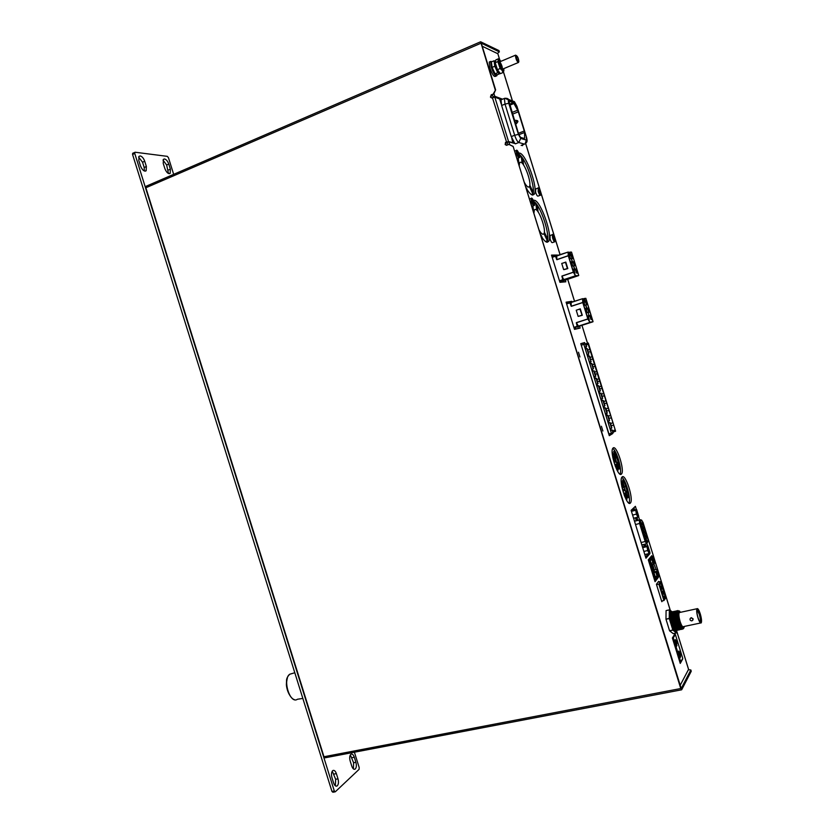 <?xml version="1.0" encoding="UTF-8"?>
<svg xmlns="http://www.w3.org/2000/svg" width="834" height="834" viewBox="0 0 834 834"><rect width="100%" height="100%" fill="white"/><g stroke="black" fill="none" stroke-linecap="round" stroke-linejoin="round"><path stroke-width="1.25" d="M331.953 777.653C331.15 774.536 331.379 772.232 332.63 770.72L332.839 770.553C334.215 769.938 335.393 770.97 336.363 773.629L337.999 778.852C338.833 782.219 338.531 784.596 337.103 785.982C335.727 786.587 334.559 785.565 333.6 782.918L331.953 777.653M138.809 160.555L139.017 156.344L140.216 155.937C142.103 156.458 143.604 158.231 144.72 161.254L146.367 166.529L146.148 170.762C144.136 171.689 142.239 170.063 140.466 165.872L138.809 160.555M163.235 163.433L163.422 159.315L164.517 158.95C166.289 159.45 167.717 161.16 168.781 164.079L170.386 169.187L170.188 173.326C168.301 174.17 166.519 172.586 164.851 168.572L163.235 163.433M350.176 761.025C349.394 758.002 349.592 755.792 350.76 754.363L350.947 754.217C352.25 753.644 353.366 754.655 354.304 757.241L355.889 762.307C356.702 765.549 356.441 767.833 355.107 769.136C353.814 769.699 352.699 768.698 351.76 766.112L350.176 761.025M350.353 754.864L353.595 762.735L353.407 768.906M332.255 771.158L335.643 779.279L335.331 785.795M163.005 160.076L166.644 165.017L168.468 173.503M138.6 157.063L142.531 162.213L144.178 167.488L144.376 171.001M334.976 791.873L332.891 792.237L331.953 791.424L132.554 154.457L132.867 153.216M331.953 791.424L334.319 791.007L134.764 153.466L132.554 154.457M334.319 791.007L335.32 791.768L359.068 769.375L359.214 767.603L354.398 752.216M132.616 153.331L135.15 152.236L167.332 156.354L168.468 157.72L173.67 174.348M134.816 152.351L134.764 153.466M524.242 182.25C525.889 185.231 527.276 186.858 528.422 187.108L529.434 186.576C531.946 183.251 524.523 162.515 520.687 162.203L519.603 162.734L519.186 165.924M519.353 154.592L521.219 156.469L522.188 163.224M519.645 157.084L521.219 156.469M523.616 165.059L522.668 158.429C528.464 166.779 534.219 185.315 533.197 192.352L529.83 185.138M531.925 194.885L532.853 193.957L531.31 194.53M532.853 193.957L529.423 186.597M527.349 189.954L526.379 187.879M525.847 187.431C528.527 192.174 530.778 194.729 532.624 195.104L534.292 194.207C538.483 188.63 526.118 153.883 519.592 153.081L519.311 153.029M518.884 162.901L518.206 158.085M538.983 229.809C540.578 232.665 541.923 234.145 543.017 234.271L543.914 233.728C546.52 230.351 539.066 209.24 535.313 209.386L534.333 209.939L533.906 213.421M533.927 201.64L535.751 203.35L536.752 210.251M534.448 203.83L535.751 203.35M538.149 211.982L537.159 205.195C542.83 213.15 548.564 231.675 547.657 239.097L544.352 232.04M546.322 242.016L547.354 240.807L545.446 241.485M547.354 240.807L543.976 233.614M542.454 238.086L540.995 234.99M533.458 210.064L532.874 205.988M493.259 93.919L495.615 89.895L493.697 94.086L491.268 94.742L490.444 97.151L491.768 97.932L494.802 97.161L499.649 98.965L501.213 103.989M511.784 138.121L512.889 142.979M513.244 142.833L508.563 141.551L505.54 142.343L505.154 144.584L506.905 145.189L508.907 144.397L513.129 146.398L681.19 688.436M494.802 97.161L508.563 141.551L506.603 142.207L492.414 97.672M681.451 689.843L325.187 757.783L323.978 756.74L145.877 187.765L146.284 186.18M513.129 146.398L680.763 688.53L681.68 689.76L691.209 671.339L690.844 669.973L688.394 669.692M690.813 670.056L681.263 688.415M512.712 146.294L508.907 144.397M505.56 142.416L506.228 145.283M493.697 94.086L491.706 94.909L490.882 97.307L491.403 97.849M481.197 43.107L499.295 51.864L498.899 50.561L480.624 41.783L495.188 89.728M481.26 43.087L495.615 89.895M506.603 142.207L505.988 142.531M497.377 53.512L499.295 51.864M540.64 235.157C543.268 239.744 545.467 242.11 547.229 242.256L548.689 241.339C553.036 235.668 540.599 200.243 534.219 200.264L533.426 200.358M533.875 201.484C540.807 205.518 550.94 236.814 546.989 241.943L546.812 242.204M519.321 154.488C526.358 159.2 536.408 189.787 532.603 194.833L532.446 195.073M579.943 356.952L578.473 352.209L579.943 356.952M602.888 430.99L601.418 426.257L602.888 430.99M621.32 474.181L621.611 473.868C624.812 470.063 616.649 444.876 613.188 447.931L612.823 448.296C609.581 452.091 617.984 477.684 621.32 474.181M612.709 448.494C616.743 450.391 622.445 470.439 619.996 474.129M630.296 503.131L630.504 502.881C633.767 499.066 625.552 473.462 622.164 476.892L621.872 477.204C618.567 481.009 627.022 507.03 630.296 503.131M621.757 477.402C625.771 479.352 631.359 499.451 628.888 503.121M688.342 668.587L688.55 669.4L680.158 685.35M499.608 59.537L498.096 54.502M672.194 623.842L672.694 625.458M507.896 144.803L507.197 142.562L508.917 141.884L515.673 143.74M509.803 144.751L508.917 141.884M492.341 94.649L493.071 96.973L494.781 96.275L493.937 93.564M521.417 145.304L522.605 145.627L522.386 144.928M493.071 96.973L493.77 97.234M499.816 99.475L500.953 99.903M502.558 99.183L494.781 96.275M675.102 634.528L674.894 633.861L672.381 637.979L680.252 663.405L682.692 659.016M633.944 507.677L634.643 509.949M636.957 517.403L637.864 520.343M645.224 544.102L645.87 546.166M645.589 557.018L648.268 553.912L649.999 553.495L649.78 552.786M647.591 545.749L646.944 543.653M639.595 519.926L638.542 516.527M636.363 509.511L635.383 506.332L631.119 510.325L645.954 558.217L649.999 553.495M652.605 564.357L654.325 569.893M657.911 577.347L658.318 576.805M656.056 569.486L653.877 563.753M652.042 556.528L651.781 555.705L648.289 559.843L655.044 581.652L658.453 577.222M580.787 343.712L582.945 343.108L583.383 344.494M610.926 433.399L611.103 433.982L612.813 433.503L612.625 432.888M585.072 343.962L584.644 342.566L580.777 343.66L609.289 435.682L612.813 433.503M582.945 343.108L584.644 342.566M611.103 433.982L609.143 435.192M572.114 302.127L571.863 301.314L570.175 301.877L570.404 302.606M577.847 326.647L578.41 328.46M571.863 301.314L566.088 302.179L574.511 329.367L580.141 328.054L579.536 326.094M551.681 255.684L555.986 256.08M563.607 280.672L564.003 281.965M557.706 255.631L557.529 255.048L551.503 255.11L559.937 282.319L565.817 281.798L565.296 280.109M555.84 255.631L557.529 255.048M519.592 153.081L518.821 153.06M672.819 625.761L672.496 623.801M658.818 581.965L658.631 581.371L656.421 584.28L661.821 601.7L662.404 600.866M497.804 53.72L482.062 46.162M700.112 622.133L700.112 622.133C700.654 620.767 700.362 618.13 699.257 614.241L696.943 609.696M700.164 613.949C701.363 618.192 701.655 621.007 701.05 622.393C700.268 622.904 699.257 621.32 698.037 617.65C696.88 613.605 696.567 610.822 697.078 609.31C697.849 608.559 698.871 610.113 700.164 613.949M696.963 608.747C697.797 608.08 698.892 609.769 700.247 613.814C701.509 618.265 701.842 621.278 701.238 622.852C700.404 623.519 699.309 621.841 697.954 617.785C696.692 613.324 696.359 610.311 696.963 608.747L679.241 612.583C678.574 614.147 678.876 617.15 680.127 621.591C681.482 625.615 682.598 627.283 683.484 626.605L700.591 622.988M691.011 617.984C693.21 618.547 693.502 619.516 691.907 620.882C689.979 620.579 689.52 619.672 690.542 618.171L690.208 618.463M692.898 620.069L693.106 618.828L691.209 617.65M679.918 612.437L679.241 612.583M684.297 626.428L684.005 627.762C682.994 629.003 681.618 627.074 679.887 621.987C678.313 616.326 678 612.688 678.959 611.072L680.732 612.26M681.597 627.929C678.313 622.539 676.843 617.17 677.198 611.802L677.229 611.676M678.793 610.988L677.375 611.02C676.843 613.303 677.375 617.077 679.001 622.352L679.22 622.988C680.721 627.074 682.035 629.044 683.15 628.919L683.88 627.971M682.097 628.502C679.554 628.753 675.342 613.365 676.989 611.614L677.281 611.353M682.629 628.878C681.388 630.118 679.793 628.023 677.823 622.602C675.967 616.368 675.53 612.427 676.53 610.79L677.396 610.988M677.344 611.134L676.051 611.322C675.509 613.605 676.04 617.379 677.667 622.644C679.241 627.137 680.669 629.368 681.951 629.357L681.993 629.336M680.784 628.617C678.271 627.668 674.643 614.606 675.863 612.093L676.051 611.322M680.951 628.784C679.491 628.283 678.125 626 676.833 621.966C675.488 618.286 674.925 610.811 675.655 611.895L675.967 611.645M681.326 629.107C680.085 630.441 678.48 628.367 676.489 622.894C674.748 617.15 674.258 613.282 675.019 611.28L676.061 611.27M676.489 622.894L676.322 622.925C674.581 617.191 674.091 613.313 674.862 611.312L675.019 611.28M676.02 611.426L674.862 611.312M679.991 629.389L679.856 629.597C678.584 630.504 677.02 628.367 675.154 623.175C673.413 617.441 672.934 613.574 673.695 611.562L674.737 611.562M679.606 629.065C677.125 629.92 672.59 614.168 674.331 612.187L674.623 611.937M679.449 628.888C676.906 627.939 673.278 614.762 674.55 612.344M674.685 611.697L673.528 611.603C672.767 613.605 673.246 617.473 674.987 623.206C676.593 627.762 678.042 629.993 679.324 629.899M678.595 629.774L678.522 629.879C677.25 630.785 675.676 628.648 673.809 623.457L673.643 623.498C675.248 628.044 676.697 630.275 678 630.181M678.073 629.347C675.477 629.347 671.328 614.356 673.007 612.479L673.288 612.229M677.594 628.784C674.279 623.384 672.819 617.994 673.215 612.636M675.957 615.252L676.207 615.888M673.809 623.457C671.954 617.202 671.537 613.261 672.558 611.645L673.403 611.843M677.396 621.226L677.604 622.466M677.979 626.563L677.959 627.189M676.728 629.628C674.133 629.607 669.994 614.648 671.672 612.761L672.121 612.5M678.073 623.321L678.167 624.051M676.259 629.055C673.549 626.657 670.578 614.293 672.006 612.688L672.11 612.563M674.352 614.877L674.612 615.482M677.375 621.236L677.427 621.924M677.802 626.198L677.813 626.949M677.271 630.056C675.999 631.171 674.404 629.065 672.475 623.749C670.745 618.015 670.265 614.147 671.047 612.135L672.194 612.229M672.475 623.749L672.308 623.78C670.578 618.046 670.098 614.178 670.88 612.177L671.047 612.135M672.152 612.396L670.88 612.177M676.301 622.873L676.468 624.02M675.603 629.91C674.226 629.68 672.788 627.199 671.297 622.487M673.017 615.127L673.059 615.659M676.77 623.686L676.916 625.135M675.436 629.733C672.882 628.742 669.295 615.701 670.557 613.23L670.536 613.271M676.113 622.289L676.145 623.134M674.8 622.654L674.831 623.478M673.434 622.279L673.507 623.811M672.173 623.363L672.194 624.155M679.627 611.041L678.803 610.978L678.438 614.908L679.866 621.987L681.962 626.918L679.439 622.174L677.573 615.763L677.688 610.696L678.991 610.988M679.22 622.988L677.573 615.763M681.962 626.918C678.834 620.652 677.625 615.461 678.313 611.322L678.73 611.061M678.438 614.908L678.459 611.739M672.267 612.052L671.203 611.061C668.43 609.3 669.9 622.383 673.246 628.773C674.925 631.932 676.072 632.495 676.687 630.462M672.308 611.958L669.348 609.842L669.243 618.411L672.829 630.045L669.556 630.744L666.001 619.266L669.264 618.557M666.137 610.571L669.316 609.852L666.074 610.592L665.98 619.109L669.243 618.411M670.609 616.316L670.348 615.45M670.703 613.355L671.464 613.188M676.457 632.933L673.215 633.621L669.608 630.848L672.882 630.15L676.457 632.933L676.801 630.441M673.278 626.772L673.278 625.896M675.926 630.191C675.269 630.838 674.383 630.056 673.257 627.866C670.4 620.725 669.577 615.555 670.786 612.344M674.998 619.099L675.676 621.684M581.871 315.242L578.139 316.388L576.221 310.206L579.953 309.06L582.059 315.2L579.953 309.06M578.139 316.388L582.059 315.2M570.081 302.794L571.061 305.953L570.904 302.659L570.081 302.794M566.578 303.784L582.716 298.655L571.102 302.502L571.269 306.224L582.757 302.45L582.549 298.718L571.102 302.502M582.997 298.906L584.957 298.457M592.932 321.632L585.843 298.322L584.79 298.478L584.884 302.137L582.903 298.739L584.853 302.085M573.896 327.366L577.17 326.313L576.346 322.643L587.845 318.932L582.778 302.554L582.757 298.697M592.943 321.643L591.337 322.153M582.956 302.502L588.033 318.88L590.034 322.278L593.047 321.601L585.843 298.322M576.867 309.998L580.276 308.82L582.278 315.294L578.806 316.253M566.63 303.92L569.893 302.846L571.29 306.328L582.778 302.554M588.825 312.177L587.574 308.267M589.263 319.87L588.178 315.711M591.129 319.474L589.992 315.346M586.563 304.879L585.478 300.74M589.127 316.336L588.106 312.364M586.896 309.049L585.687 305.265M584.78 305.181L583.633 301.022M587.115 309.143L585.843 305.046L587.115 309.143M587.021 302.669L587.136 303.253L587.021 302.669M578.16 326.073L576.367 323.092L577.347 326.261L578.066 326.271L592.953 321.799L574.042 327.866M578.066 326.271L573.938 327.522M584.78 301.95L584.592 298.426L583.018 298.937M587.887 319.036L576.388 322.748L578.421 326.115L589.899 322.435L587.887 319.036M584.519 304.942L583.446 301.574M584.613 305.067L583.456 301.418M590.879 319.234L589.815 315.877M590.972 319.359L589.826 315.721M589.054 319.62L587.991 316.253M588.71 311.864L587.553 308.58M588.721 312.062L587.563 308.424M586.448 304.566L585.28 301.293M586.448 304.764L585.291 301.126M586.792 312.281L585.749 308.903M513.952 142.478L513.223 142.76M523.742 138.329L524.617 137.996L524.346 138.507L520.468 137.36L518.644 134.128L508.948 101.289M509.397 104.271L513.244 102.665L509.251 101.164M513.244 102.665L513.921 103.489L509.699 105.251M511.951 112.507L517.633 110.203L513.921 103.489M517.633 110.203L518.31 111.819L512.462 114.185M518.394 133.294L524.263 131.021L518.31 111.819M524.263 131.021L524.544 132.512L518.842 134.712M524.617 137.996L524.544 132.512M501.641 99.559L500.984 99.83L501.63 105.48L511.263 136.599L514.818 143.5M514.307 120.138L517.653 120.732L517.924 121.618L516.527 123.599L515.256 123.192M516.632 120.398L517.924 121.618M515.11 122.713L516.903 121.274M515.506 124.005L516.527 123.599M555.632 256.184L556.622 259.353L556.507 256.174L555.632 256.184M571.519 252.108L570.425 252.108L570.592 255.621L568.298 252.108L568.465 255.715L573.542 272.103L575.585 275.627L578.066 275.637M571.519 252.097L578.733 275.397L571.519 252.097M568.465 255.715L556.851 259.718L555.434 256.09L568.277 252.014L556.695 256.017L556.831 259.614L568.256 255.663L568.1 252.056M568.705 252.535L571.05 252.108M555.434 256.09L552.16 257.226L555.444 256.08M563.367 262.929L565.796 262.095L567.808 268.579L564.347 269.559M559.468 280.829L562.731 279.724L561.908 276.044L573.354 272.155L568.277 255.767M575.637 268.975L576.951 273.218M574.616 265.733L573.375 261.678M572.197 258.488L570.936 254.599M571.019 254.568L572.426 258.603L571.113 254.37M574.751 269.851L573.542 266.098M573.615 266.067L574.98 269.966L573.709 265.869M574.98 273.156L573.729 269.08M571.28 261.959L572.781 265.994L571.457 261.74M572.708 262.647L571.436 258.54L572.708 262.647M572.437 256.424L572.812 256.997M572.51 262.543L571.269 258.769M559.52 280.985L575.491 275.825L578.64 275.595L559.822 281.955M561.928 276.502L562.919 279.671L563.763 279.599L561.949 276.148L563.763 279.599M564.024 279.651L575.45 275.783L573.396 272.259L561.949 276.148M561.73 263.429L565.661 262.293L567.579 268.475L563.648 269.622L561.751 263.492M565.462 262.303L567.381 268.485M563.648 269.622L567.579 268.475M570.383 255.454L570.227 252.056L568.725 252.566M570.091 258.311L568.986 254.943M576.534 272.874L575.45 269.528M574.73 272.927L573.531 269.632M573.542 269.476L574.73 273.125M574.272 265.566L573.177 262.23M573.177 262.064L574.365 265.702M571.999 258.269L570.904 254.923M572.114 258.394L570.915 254.766M572.364 265.65L571.259 262.293M581.246 345.172L608.956 433.951L611.405 433.263L610.54 430.469L612.531 430.083L610.54 430.469L610.05 428.874L611.854 427.905L610.238 422.692L608.247 423.067L610.238 422.692M608.83 422.734L608.34 421.16M610.05 428.874L607.757 421.462L609.56 420.503L607.944 415.29L605.953 415.666L607.944 415.29M609.227 420.69L607.6 415.478M607.757 421.462L603.66 408.253L605.651 407.889L603.66 408.253L603.159 406.658L604.973 405.71L603.159 406.658L601.366 400.852L603.357 400.487L601.366 400.852L600.866 399.246L602.68 398.308L600.866 399.246L599.073 393.439L601.064 393.095L599.073 393.439L598.572 391.834L600.386 390.906L598.572 391.834L596.779 386.038L598.77 385.694L596.779 386.038L596.279 384.432L598.103 383.504L596.279 384.432L594.475 378.626L596.477 378.292L595.08 378.375L594.59 376.78L593.985 377.02L595.81 376.103L594.59 376.78M606.537 415.342L606.047 413.747M605.463 414.06L607.267 413.101L605.651 407.889M606.923 413.289L605.307 408.066M604.243 407.951L603.753 406.356M604.973 405.71L603.357 400.487M604.629 405.877L603.013 400.664M601.96 400.56L601.46 398.965M602.68 398.308L601.064 393.095M602.336 398.475L600.72 393.252M599.667 393.168L599.166 391.563M600.386 390.906L598.77 385.694M600.042 391.063L598.426 385.84M597.373 385.777L596.883 384.172M597.749 383.65L596.122 378.428M598.103 383.504L596.477 378.292M595.132 378.542L594.475 378.626L592.182 371.213L594.183 370.88L592.797 370.984L592.296 369.379L591.681 369.608L593.506 368.701L592.296 369.379M595.445 376.238L593.829 371.015M595.81 376.103L594.183 370.88M592.838 371.13L592.182 371.213L589.888 363.801L591.89 363.478L590.503 363.582L590.003 361.977L589.388 362.196L587.584 356.389L589.596 356.076L588.21 356.181L587.709 354.586L587.094 354.784L585.291 348.977L587.303 348.664L585.291 348.977L583.863 344.348L585.781 343.754L586.625 346.485L585.416 347.184L586.26 346.59L585.416 343.858M593.151 368.837L591.535 363.603M593.506 368.701L591.89 363.478M590.545 363.718L589.888 363.801L589.388 362.196L590.858 361.414L589.242 356.191M590.858 361.414L589.596 356.076M591.212 361.289L589.972 361.883M588.251 356.306L587.584 356.389L587.094 354.784L588.564 354.002L586.938 348.779M588.564 354.002L587.303 348.664M588.919 353.887L587.678 354.471M585.948 348.893L585.385 347.059M590.097 357.692L592.036 356.493L589.763 349.133L587.907 343.149L585.802 343.817L588.304 343.035L615.607 431.157L597.446 373.945L595.163 374.039M590.608 351.875L588.335 351.979M592.38 365.042L594.319 363.853L592.036 356.493M592.891 359.235L590.608 359.339M594.652 372.402L596.591 371.203L594.319 363.853M595.163 366.585L592.891 366.689M596.936 379.751L598.875 378.563M599.719 381.294L597.446 381.399M599.208 387.101L601.158 385.913M602.002 388.644L599.719 388.748M601.491 394.451L603.43 393.262M604.275 396.004L602.002 396.098M603.764 401.8L605.713 400.622M606.558 403.354L604.275 403.437M606.047 409.14L607.986 407.972M608.83 410.703L606.547 410.787M608.32 416.489L610.259 415.322M611.114 418.053L608.83 418.136M610.592 423.839L612.542 422.671M613.386 425.403L611.103 425.486M612.875 431.178L614.814 430.021M613.126 432.002L615.242 431.387M597.446 373.945L596.591 371.203M587.824 350.343L589.763 349.133M588.324 344.515L586.052 344.63M581.434 345.109L583.863 344.348M611.405 433.263L613.303 432.575L612.531 430.083M611.114 430.125L610.634 428.561M611.52 428.103L609.904 422.88M612.969 432.783L612.198 430.292M601.856 400.237L601.606 398.881M602.012 400.184L601.95 398.704M604.139 407.607L604.243 406.095M604.296 407.555L603.899 406.273M590.149 361.904L590.941 363.186L590.368 361.768M594.996 378.115L594.736 376.697M595.153 378.063L595.069 376.509M610.988 429.719L611.124 428.311M611.145 429.666L610.78 428.488M587.855 354.502L588.658 355.816L587.949 354.45M597.29 385.485L597.363 383.911M597.436 385.444L597.019 384.088M608.705 422.348L608.83 420.899M608.862 422.296L608.486 421.087M586.01 348.56L585.562 347.111M586.375 348.445L585.927 346.996M606.193 413.674L606.923 414.748L606.526 413.497M576.002 329.023L575.502 327.397M568.037 303.305L567.62 301.95M561.49 282.184L561.272 281.465M553.609 256.726L553.276 255.663M575.408 329.159L574.918 327.585M567.454 303.493L567.005 302.044M560.865 282.236L560.688 281.663M553.025 256.924L552.64 255.673M614.835 460.483L615.711 460.076L616.065 461.233L615.659 462.224L614.794 461.953M615.221 461.838L614.481 460.952L614.919 459.93L615.325 460.347M615.68 461.504L614.731 461.765M612.458 455.395L612.917 457.96M613.449 458.888L614.21 458.877L614.137 457.751L613.459 457.939M613.386 457.157L614.324 456.907L614.137 457.751M613.376 456.813L613.887 455.885L614.324 456.907M613.928 458.763L613.751 459.607L613.324 458.585L613.709 456.73M616.316 466.102L615.158 464.277M615.607 464.163L616.795 464.882L617.035 466.039L616.076 465.82M615.638 465.195L616.795 464.882M615.242 466.143L616.472 467.113L616.701 468.26L616.138 467.843M612.239 453.362C614.898 454.488 618.703 467.864 617.035 470.209M612.177 451.965L615.325 458.387M616.597 462.432L617.014 462.328C618.046 466.55 618.275 469.594 617.723 471.439M617.014 462.328L619.162 469.083L620.142 468.354L620.496 469.5M614.637 450.61L613.699 451.444L615.753 458.273M619.026 468.645L620.142 468.354M623.551 479.352L622.591 480.144L624.218 487.087M627.887 497.231L629.003 496.949L629.399 498.232M625.5 491.132L628.054 497.773L629.003 496.949M625.907 491.028C626.959 495.375 627.21 498.492 626.636 500.4M621.205 480.864L624.656 486.973M624.979 489.985L623.79 490.986L623.425 489.819L624.614 488.828L624.979 489.985L623.592 490.35M624.603 490.298L623.655 490.548M621.893 486.868L621.684 485.701M621.538 484.825L621.789 485.669M621.445 484.095L621.935 484.721M622.383 487.744L623.144 487.723L623.071 486.566L622.414 486.733M622.32 485.638L622.81 484.679L623.071 486.566M622.873 487.619L622.706 488.505L622.279 487.483L622.644 485.555M624.103 493.134L625 494.645M624.447 493.989L625.709 493.665L625.959 494.823L625.427 494.531M624.541 493.019L625.709 493.665M624.207 493.624L625.177 493.363M624.875 496.814L625.646 497.127L625.417 495.969L624.614 496.178M624.426 495.709L625.417 495.969M624.207 495.125L624.864 495.594M621.267 482.271C623.905 483.449 627.616 496.814 625.959 499.159M645.568 536.94L644.724 534.208L645.255 536.783M647.028 538.045L646.183 535.313L646.725 537.878M644.536 530.007L643.692 527.286L644.234 529.851M641.826 524.857L640.971 522.115L641.513 524.69M644.317 532.916L643.473 530.184L644.015 532.749M645.787 534.021L644.943 531.3L645.474 533.864M649.175 551.806L647.809 547.396C648.831 548.209 649.29 549.679 649.175 551.806M648.414 551.086L647.684 548.324M649.957 552.577L647.83 545.697L647.017 546.604L647.684 550.523L649.154 553.515L649.957 552.577M649.154 553.515L644.818 554.547M647.684 550.523L643.858 551.441M647.017 546.604L642.68 547.646M647.83 545.697L642.472 546.979M637.927 515.506L636.561 511.096L637.437 515.245M637.176 514.797L636.425 512.034M638.729 516.34L636.603 509.459L635.748 510.262L636.405 514.119L637.895 517.163L638.729 516.34M637.895 517.163L633.569 518.248M636.405 514.119L632.589 515.078M635.748 510.262L631.432 511.357M636.603 509.459L631.265 510.804M642.524 546.968L641.888 544.904M634.538 521.177L633.621 518.237M643.066 528.881L642.222 526.15L643.066 528.881M642.451 523.262L643.285 526.004L642.451 523.262M646.819 540.974L645.964 538.243L646.819 540.974M657.432 577.076L658.078 576.242L657.421 577.524L655.347 577.045M651.75 559.041L652.98 563.023L652.198 558.592L653.616 561.845L652.49 558.238L650.322 560.834L655.951 578.994L656.785 578.348L655.878 577.899M656.952 572.635L656.911 570.456L656.838 571.676L655.795 572.093L657.046 576.127L657.713 576.325L656.952 572.635L658.078 576.242M649.707 560.511L649.175 560.865M650.843 556.81L653.032 556.914L649.832 560.74L649.061 560.302L649.133 561.021L649.832 560.74L655.774 579.932L655.076 580.214L658.328 576.607M657.317 576.847L656.077 577.128M653.919 569.987L656.077 569.486L653.919 569.987M649.822 560.719L649.092 560.886M653.689 562.053L651.135 563.45M653.47 562.429L653.96 564.034L651.802 564.545L651.437 563.377M653.96 564.034L654.648 563.106M653.71 571.759L654.419 571.592L654.012 570.279M656.077 569.486L657.004 569.737L656.911 570.456M655.774 579.932L658.902 575.867L657.004 569.737M658.902 575.867L658.506 576.565M653.616 561.845L654.93 563.044L653.032 556.914M653.939 572.52L656.441 572.312L657.692 576.346M656.838 571.676L656.441 572.312M656.275 571.478L654.419 571.592M655.566 577.065L657.046 576.127L655.19 576.555M656.306 578.15L655.597 577.847M656.577 578.181L655.868 578.723M679.773 661.842L680.763 661.925L682.744 658.349L675.352 634.476L674.393 634.674M680.221 661.748L673.299 637.843L680.763 661.925L679.856 662.102M678.365 651.917L680.158 657.713L680.732 653.783L680.106 651.761L679.335 652.449L678.886 651.01L678.365 651.917M676.687 643.931L677.208 642.389L676.582 640.376L675.79 641.044L675.352 639.595L674.821 640.47L676.614 646.267L676.687 643.931M673.299 637.843L675.352 634.476M679.96 657.056L680.627 656.733L678.897 651.135L680.513 656.942M680.544 653.971L680.127 651.886L680.544 653.971L679.825 654.117M675.259 639.741L676.916 645.339M676.416 645.62L676.968 645.516L675.133 639.949M676.353 640.773L677.01 642.576L676.291 642.722M663.259 597.592L665.365 597.123L664.135 598.875L663.77 597.717L663.801 599.354L662.457 594.996L662.957 595.966L662.79 594.538L664.031 592.797L664.385 593.954L662.978 594.267M662.894 596.435L665.011 595.966L665.365 597.123M665.011 595.966L664.385 593.954M662.186 594.121L660.882 589.919L661.383 590.889L661.216 589.461L662.467 587.751L662.821 588.908L661.383 589.231M661.696 592.547L663.812 592.077L662.561 593.808L661.758 592.755M661.341 591.4L663.447 590.92L662.821 588.908M660.247 587.887L659.308 584.842L660.007 585.551L659.642 584.394L660.903 582.705L661.258 583.863L659.798 584.196M660.132 587.511L662.248 587.032L660.987 588.741L660.184 587.678M659.777 586.354L661.883 585.875L661.258 583.863M660.809 581.506L658.85 584.134L663.927 600.532L665.855 597.79L660.809 581.506L658.047 582.142M663.927 600.532L661.623 601.043M661.883 585.875L662.248 587.032M663.447 590.92L663.812 592.077M662.206 592.651L662.363 594.079M658.85 584.134L656.535 584.655M647.507 554.787L647.257 553.964M644.911 546.395L644.265 544.331M636.905 520.583L635.998 517.643M633.694 510.189L633.142 508.427M629.044 495.219L624.822 481.593M620.162 466.529L615.94 452.893M647.028 555.34L646.652 554.11M644.307 546.541L643.66 544.477M636.311 520.729L635.393 517.789M633.089 510.345L632.641 508.896M628.94 496.96L623.509 479.414M620.079 468.364L614.637 450.808M655.149 581.527L654.899 580.745M672.777 638.427L672.548 637.697M535.647 188.984L535.626 192.352C536.627 195.208 537.45 196.449 538.118 196.073L540.276 195.281M538.858 189.297L539.139 191.799L540.432 193.717L540.151 191.215L538.858 189.297M539.014 191.403L539.765 191.122M517.393 151.632L517.653 154.154L519.04 156.208L518.779 153.685L517.393 151.632M517.57 153.863L518.362 153.56M517.612 154.009L518.779 153.685M550.106 235.501L550.075 239.004C551.045 241.777 551.847 242.965 552.483 242.59L554.652 241.818M554.86 240.255L553.526 235.897L553.317 237.554L554.6 240.202M553.432 237.919L554.183 237.659M553.453 238.013L554.547 237.7M532.238 199.535L532.519 202.12L533.875 204.08L533.593 201.494L532.238 199.535M532.436 201.818L533.593 201.494M516.236 55.617L516.288 55.503C517.685 56.42 518.539 58.443 518.852 61.56L518.852 61.57C517.507 61.007 516.642 59.016 516.236 55.617M518.831 61.633L518.498 62.456C516.871 61.56 515.839 59.172 515.412 55.284L516.246 55.482M492.07 61.622L490.653 61.435L491.362 67.533C493.592 73.746 495.427 76.478 496.845 75.748L497.054 74.747M489.954 61.726L489.245 62.029L489.954 68.127C492.185 74.33 494.02 77.072 495.438 76.332L496.147 76.04M499.034 72.61C496.616 69.514 495.271 65.938 494.989 61.872M497.731 72.704L495.073 73.819L497.262 74.758L499.92 73.642L497.731 72.704L494.791 66.251L494.051 60.788L495.25 60.945M494.051 60.788L491.382 61.924L492.112 67.377L495.073 73.819M494.791 66.251L492.112 67.377M503.788 68.617L503.872 70.744L502.131 70.212C499.503 65.594 498.482 62.05 499.086 59.579L501.046 61.289M503.872 70.744L503.027 72.537L502.078 70.337L500.119 68.544L497.877 61.601L498.565 58.724L499.837 59.756M503.267 68.836L503.09 69.649L501.932 68.951L499.524 61.341L500.525 61.508M502.245 69.347L502.287 69.295C502.589 67.637 501.932 65.396 500.317 62.581M500.119 68.544L497.439 69.67L500.358 73.653L503.027 72.537M498.565 58.724L495.896 59.86L495.198 62.738L497.439 69.67M497.877 61.601L495.198 62.738M352.021 757.679L354.304 757.241M353.595 762.735L355.889 762.307M334.017 774.067L336.363 773.629M335.643 779.279L337.999 778.852M166.644 165.017L168.781 164.079M168.239 170.126L170.386 169.187M142.531 162.213L144.72 161.254M144.178 167.488L146.367 166.529M291.191 697.339C286.76 691.522 285.509 685.016 287.428 677.834M292.38 673.455L289.763 674.216C282.153 679.116 290.013 704.657 297.457 699.246L302.836 698.433M323.978 756.74L680.763 688.53M480.801 43.305L145.877 187.765M688.55 669.4L676.728 631.234M670.255 610.342L642.878 522.032M642.899 522.042L670.307 610.373M587.511 343.274L581.955 325.323L587.553 343.254M574.532 301.366L567.693 279.296M560.104 254.797L555.183 238.931M554.673 237.283L540.797 192.487M540.286 190.83L525.629 143.531M512.212 100.226L503.434 71.891M587.73 308.048L589.044 312.281L587.73 308.048M586.99 312.531L585.739 308.59M587.219 312.625L585.906 308.372L587.219 312.625M507.885 144.762L506.53 145.283M505.529 143.094L509.147 141.707M526.452 136.953L526.4 136.797C527.766 142.187 527.057 141.884 525.066 143.855L526.379 140.091L526.337 136.766L517.017 106.512M521.135 145.418L524.482 144.115L518.779 142.52L520.697 138.444L526.379 140.091M515.391 143.844L518.779 142.52C517.424 141.78 516.058 139.351 514.672 135.254L518.425 134.399L520.697 138.444M516.892 106.293L514.651 102.228L508.792 100.007C508.156 99.965 508.156 101.06 508.782 103.291L505.018 104.104L504.372 98.443L505.102 98.214M511.263 136.599L514.672 135.254L505.018 104.104L501.63 105.48M508.782 103.291L518.425 134.399M514.651 102.228L511.054 100.393M508.792 100.007L504.851 98.266M500.984 99.83L504.372 98.443C506.478 98.078 507.875 98.412 508.552 99.444L514.411 101.665L516.955 106.325L526.337 136.766M555.454 256.236L552.202 257.362M572.76 265.963L571.363 261.928M570.508 258.655L569.184 254.391L570.508 258.655M570.352 258.54L568.965 254.672M570.3 258.55L569.017 254.662M641.096 542.517L645.193 541.527L639.615 523.543L639.292 520.062L641.419 520.114M634.486 521.187L639.397 519.957M648.091 540.953L647.799 537.93L641.857 520.322L640.366 520.51L640.502 523.199L635.529 524.555M646.694 543.778L645.193 541.527L646.069 541.183L647.194 542.871L648.101 540.474M639.615 519.926L640.939 519.759M641.857 520.322L647.809 537.92L648.112 540.891L647.257 542.757M640.366 520.51L639.292 520.062L634.507 521.25M640.502 523.199L646.069 541.183M656.973 577.222L656.4 577.962M657.421 577.524L656.785 578.348M650.989 559.624L651.635 558.853M652.282 556.476L649.061 560.302M654.627 580.308L648.685 561.126M655.378 580.641L654.773 580.777M535.292 189.109L537.805 188.171C538.274 187.223 539.202 188.401 540.588 191.726C538.712 187.462 538.086 187.327 538.701 191.288C540.578 195.542 541.203 195.688 540.578 191.716C541.203 194.186 541.214 195.333 540.63 195.146C539.973 195.521 539.15 194.27 538.149 191.413L538.326 188.13M540.057 191.195L540.338 192.07M514.609 151.162L516.288 150.506C516.778 149.495 517.758 150.745 519.248 154.238C519.853 156.636 519.863 157.782 519.28 157.668C518.581 158.064 517.695 156.75 516.621 153.727L516.288 150.506L516.851 150.454M519.238 154.238C517.278 149.807 516.59 149.588 517.195 153.602C519.165 158.043 519.843 158.252 519.238 154.238M549.742 235.636L552.264 234.729C552.734 233.801 553.63 234.948 554.975 238.159C553.119 233.989 552.515 233.927 553.161 237.961C555.017 242.141 555.621 242.204 554.964 238.159L555.017 241.693C554.381 242.079 553.578 240.88 552.619 238.097L552.264 234.729L552.994 234.875M554.474 237.721L554.735 238.555M529.444 199.034L531.164 198.398C531.675 197.439 532.645 198.648 534.052 202.005C534.667 204.528 534.677 205.706 534.083 205.539C533.395 205.946 532.54 204.684 531.508 201.745L531.164 198.398L531.738 198.346M534.041 202.005C532.102 197.648 531.446 197.522 532.071 201.609C534.01 205.967 534.667 206.092 534.041 202.005M354.169 769.313L355.107 769.136M336.071 786.17L337.103 785.982M169.333 173.701L170.188 173.326M145.22 171.168L146.148 170.762M294.339 699.601C291.358 699.038 287.011 692.21 286.385 684.881L286.542 680.648C286.458 678.647 287.532 676.51 289.763 674.216L294.798 672.757M519.603 162.734L518.341 163.214M534.333 209.939L532.978 210.429M691.24 671.266L690.844 669.973M145.96 186.316L480.624 41.783M498.961 50.613L499.368 51.906M546.989 241.943L548.689 241.339M532.603 194.833L534.292 194.207M620.204 474.244L621.611 473.868M629.107 503.246L630.504 502.881M497.908 53.887L499.67 59.6M503.465 71.839L512.264 100.226M525.67 143.511L560.146 254.777M567.735 279.286L574.574 301.355M676.739 631.13L688.54 669.212M700.153 622.195L701.05 622.393M676.53 610.79L677.135 611.437M675.206 611.082L675.811 611.718M673.872 611.364L674.487 612.01M672.558 611.645L673.163 612.292M671.234 611.937L671.839 612.573M678.459 611.155L677.854 610.509M588.96 312.104L587.563 308.309M589.836 315.606L591.285 319.526M585.697 308.643L586.98 312.5M583.456 301.293L584.926 305.244M641.836 544.925L646.413 543.82M652.459 556.455L649.259 560.281M518.904 157.814L516.903 158.585M533.687 205.685L531.727 206.405M516.288 55.503L515.475 55.148M515.443 55.211L499.451 61.956M518.175 62.592L502.193 69.285M490.653 61.435L489.245 62.029M502.287 69.295L503.09 69.649"/></g></svg>
